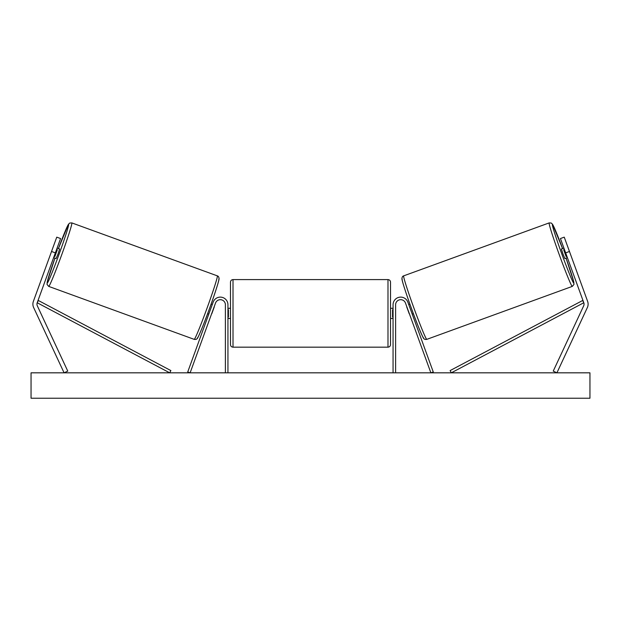 <?xml version="1.0" encoding="UTF-8"?>
<svg xmlns="http://www.w3.org/2000/svg" width="621" height="621" viewBox="0 0 621 621"><rect width="100%" height="100%" fill="white"/><g stroke="black" fill="none" stroke-linecap="round" stroke-linejoin="round"><path stroke-width="0.93" d="M32.89 304.143A8.127 8.127 0 0 0 33.65 307.581L64.079 372.825L67.759 371.11L37.338 305.866A4.068 4.068 0 0 1 37.198 302.753L169.696 372.825L170.884 370.582L38.386 300.51L37.198 302.753L55.354 252.863L51.535 251.474L33.379 301.364A8.127 8.127 0 0 0 32.89 304.143M51.535 251.474L56.752 237.152L60.571 238.542L55.354 252.863M587.621 301.364A8.127 8.127 0 0 1 587.35 307.581L556.921 372.825L553.241 371.11L583.662 305.866A4.068 4.068 0 0 0 583.802 302.753L451.304 372.825L450.116 370.582L582.614 300.51L583.802 302.753L565.646 252.863L569.465 251.474L587.621 301.364M569.465 251.474L564.248 237.152L560.429 238.542L565.646 252.863M393.062 372.825L393.062 304.74A7.623 7.623 0 0 1 407.85 302.14L433.264 371.956L430.873 372.825L405.459 303.001A5.084 5.084 0 0 0 395.608 304.74L395.608 372.825M227.938 372.825L227.938 304.74A7.623 7.623 0 0 0 213.15 302.14L187.736 371.956L190.127 372.825L215.541 303.001A5.084 5.084 0 0 1 225.392 304.74L225.392 372.825M227.938 308.303L230.476 308.303L230.476 313.38L230.476 282.136C230.624 280.591 231.47 279.745 233.015 279.59L233.015 347.17L387.985 347.17L387.985 279.59C389.53 279.745 390.376 280.591 390.524 282.136L390.524 318.464L393.062 318.464M227.938 317.013L228.443 317.013L228.443 309.755L227.938 309.755M393.062 308.303L390.524 308.303L390.524 344.632C390.376 346.169 389.53 347.015 387.985 347.17M393.062 317.013L392.557 317.013L392.557 309.755L393.062 309.755M233.015 347.17C231.47 347.015 230.624 346.169 230.476 344.632L230.476 313.38L230.476 318.464L227.938 318.464M48.71 286.397L47.033 284.441L47.343 281.468L54.943 258.119A31.244 1.296 -70 0 0 47.188 283.145A31.244 1.296 -70 0 0 59.096 254.222A31.244 1.296 -70 0 0 68.566 224.422A31.244 1.296 -70 0 0 58.421 248.571L68.395 224.352L69.707 223.048L71.819 222.9A33.79 1.397 110 0 1 61.58 255.13A33.79 1.397 110 0 1 48.71 286.397L194.202 339.361A33.79 1.397 -70 0 0 207.072 308.086A33.79 1.397 -70 0 0 217.319 275.856C218.344 276.112 218.926 277.036 219.058 278.635C219.291 280.087 214.68 294.37 209.463 308.645C203.696 324.822 197.346 339.64 197.105 338.6C196.71 339.322 195.739 339.571 194.202 339.361M71.819 222.9L217.319 275.856M53.623 257.637L56.138 258.553L58.079 253.857L59.616 249.005L57.093 248.09M57.349 249.727L54.865 256.551L57.349 249.727L56.596 249.456M54.12 256.271L54.865 256.551M207.608 313.69L208.788 314.117M211.676 313.621L211.179 314.987M209.285 312.751L211.769 305.936M214.16 306.805L214.656 305.439M211.086 304.135L212.266 304.569M211.815 313.675L214.299 306.852M52.777 248.066L50.301 254.882M589.95 372.825L31.05 372.825L31.05 398.232L589.95 398.232L589.95 372.825M572.29 286.397L573.967 284.441L573.657 281.468L566.057 258.119A31.244 1.296 -110 0 1 573.812 283.145A31.244 1.296 -110 0 1 561.904 254.222A31.244 1.296 -110 0 1 552.434 224.422A31.244 1.296 -110 0 1 562.579 248.571L552.605 224.352L551.293 223.048L549.181 222.9A33.79 1.397 70 0 0 559.42 255.13A33.79 1.397 70 0 0 572.29 286.397L426.798 339.361A33.79 1.397 -110 0 1 413.928 308.086A33.79 1.397 -110 0 1 403.681 275.856C402.656 276.112 402.074 277.036 401.942 278.635C401.709 280.087 406.32 294.37 411.537 308.645C417.304 324.822 423.654 339.64 423.895 338.6C424.29 339.322 425.261 339.571 426.798 339.361M549.181 222.9L403.681 275.856M570.707 254.889L568.223 248.066M567.377 257.637L564.862 258.553L562.921 253.857L561.384 249.005L563.907 248.09M413.392 313.69L412.212 314.117M409.914 304.135L408.734 304.569M406.344 305.439L406.84 306.805M411.715 312.751L409.231 305.936M409.821 314.987L409.324 313.621M409.185 313.675L406.701 306.852M566.88 256.271L566.135 256.551L563.651 249.727L566.135 256.551M563.651 249.727L564.404 249.456M218.833 279.108A31.244 1.296 110 0 1 209.362 308.916A31.244 1.296 110 0 1 197.462 337.84M402.167 279.108A31.244 1.296 70 0 0 411.638 308.916A31.244 1.296 70 0 0 423.538 337.84M233.015 279.59L387.985 279.59"/></g></svg>
